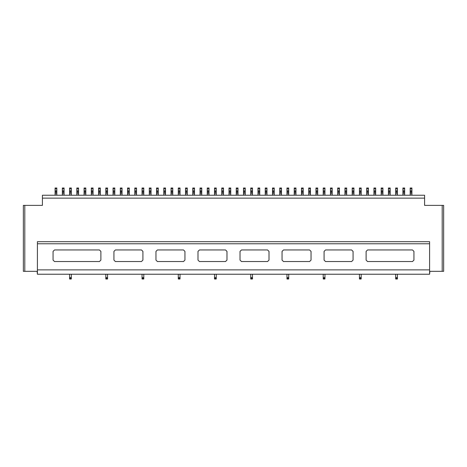 <?xml version="1.0" encoding="UTF-8"?>
<svg xmlns="http://www.w3.org/2000/svg" width="467" height="467" viewBox="0 0 467 467"><rect width="100%" height="100%" fill="white"/><g stroke="black" fill="none" stroke-linecap="round" stroke-linejoin="round"><path stroke-width="0.7" d="M240.02 260.096L240.02 251.398L241.474 249.95L267.556 249.95L269.01 251.398L269.01 260.096L267.556 261.543L241.474 261.543L240.02 260.096M225.526 249.95L199.444 249.95L197.99 251.398L197.99 260.096L199.444 261.543L225.526 261.543L226.98 260.096L226.98 251.398L225.526 249.95M309.586 261.543L283.504 261.543L282.05 260.096L282.05 251.398L283.504 249.95L309.586 249.95L311.04 251.398L311.04 260.096L309.586 261.543M230.745 195.241L230.745 191.616L229.005 191.616L230.745 191.616L230.745 187.991L229.005 187.991L229.005 190.746L230.745 190.746M351.616 261.543L325.534 261.543L324.08 260.096L324.08 251.398L325.534 249.95L351.616 249.95L353.07 251.398L353.07 260.096L351.616 261.543M214.516 278.431L214.516 277.561L216.256 277.561L216.256 279.009L214.516 279.009L214.516 278.431L216.256 278.431M216.256 274.228L216.256 277.561M229.005 195.241L229.005 190.746M243.5 195.241L243.5 191.616L245.239 191.616L243.5 191.616L243.5 190.746L245.239 190.746L245.239 187.991L243.5 187.991L243.5 190.746M245.239 195.241L245.239 190.746M214.516 277.561L214.516 274.228M107.556 274.228L107.556 279.009L105.816 279.009L105.816 278.431L107.556 278.431M69.583 274.228L69.583 279.009L71.323 279.009L71.323 274.228M143.789 274.228L143.789 279.009L142.05 279.009L142.05 278.431L143.789 278.431M142.05 274.228L142.05 278.431M183.496 261.543L184.95 260.096L184.95 251.398L183.496 249.95L157.414 249.95L155.96 251.398L155.96 260.096L157.414 261.543L183.496 261.543M209.006 188.861L209.006 187.991L207.266 187.991L207.266 190.746L209.006 190.746L209.006 188.861L207.266 188.861M207.266 195.241L207.266 191.616L209.006 191.616L209.006 195.241M207.266 190.746L207.266 191.616L209.006 191.616L209.006 190.746M194.511 188.861L194.511 187.991L192.772 187.991L192.772 190.746L194.511 190.746L194.511 188.861L192.772 188.861M192.772 195.241L192.772 191.616L194.511 191.616L194.511 195.241M192.772 190.746L192.772 191.616L194.511 191.616L194.511 190.746M187.267 188.861L187.267 187.991L185.527 187.991L185.527 190.746L187.267 190.746L187.267 188.861L185.527 188.861M185.527 195.241L185.527 191.616L187.267 191.616L187.267 195.241M185.527 190.746L185.527 191.616L187.267 191.616L187.267 190.746M201.762 188.861L201.762 187.991L200.022 187.991L200.022 190.746L201.762 190.746L201.762 188.861L200.022 188.861M200.022 195.241L200.022 191.616L201.762 191.616L201.762 195.241M200.022 190.746L200.022 191.616L201.762 191.616L201.762 190.746M216.256 188.861L216.256 187.991L214.516 187.991L214.516 190.746L216.256 190.746L216.256 188.861L214.516 188.861M214.516 195.241L214.516 191.616L216.256 191.616L216.256 195.241M214.516 190.746L214.516 191.616L216.256 191.616L216.256 190.746M366.11 260.096L366.11 251.398L367.564 249.95L412.489 249.95L413.937 251.398L413.937 260.096L412.489 261.543L367.564 261.543L366.11 260.096M411.912 187.991L410.172 187.991L410.172 190.746L411.912 190.746L411.912 187.991M250.744 279.009L250.744 278.431L252.484 278.431L252.484 279.009L250.744 279.009M250.744 274.228L250.744 278.431M250.744 277.561L252.484 277.561L252.484 278.431M324.95 188.861L324.95 187.991L323.211 187.991L323.211 190.746L324.95 190.746L324.95 188.861L323.211 188.861M323.211 195.241L323.211 191.616L324.95 191.616L324.95 195.241M323.211 190.746L323.211 191.616L324.95 191.616L324.95 190.746M310.456 188.861L310.456 187.991L308.722 187.991L308.722 190.746L310.456 190.746L310.456 188.861L308.722 188.861M308.722 195.241L308.722 191.616L310.456 191.616L310.456 195.241M308.722 190.746L308.722 191.616L310.456 191.616L310.456 190.746M281.473 188.861L281.473 187.991L279.733 187.991L279.733 190.746L281.473 190.746L281.473 188.861L279.733 188.861M279.733 195.241L279.733 191.616L281.473 191.616L281.473 195.241M279.733 190.746L279.733 191.616L281.473 191.616L281.473 190.746M266.978 188.861L266.978 187.991L265.238 187.991L265.238 190.746L266.978 190.746L266.978 188.861L265.238 188.861M265.238 195.241L265.238 191.616L266.978 191.616L266.978 195.241M265.238 190.746L265.238 191.616L266.978 191.616L266.978 190.746M252.484 188.861L252.484 187.991L250.744 187.991L250.744 190.746L252.484 190.746L252.484 188.861L250.744 188.861M250.744 195.241L250.744 191.616L252.484 191.616L252.484 195.241M250.744 190.746L250.744 191.616L252.484 191.616L252.484 190.746M259.734 188.861L259.734 187.991L257.994 187.991L257.994 190.746L259.734 190.746L259.734 188.861L257.994 188.861M257.994 195.241L257.994 191.616L259.734 191.616L259.734 195.241M257.994 190.746L257.994 191.616L259.734 191.616L259.734 190.746M274.228 188.861L274.228 187.991L272.489 187.991L272.489 190.746L274.228 190.746L274.228 188.861L272.489 188.861M272.489 195.241L272.489 191.616L274.228 191.616L274.228 195.241M272.489 190.746L272.489 191.616L274.228 191.616L274.228 190.746M295.967 188.861L295.967 187.991L294.228 187.991L294.228 190.746L295.967 190.746L295.967 188.861L294.228 188.861M294.228 195.241L294.228 191.616L295.967 191.616L295.967 195.241M294.228 190.746L294.228 191.616L295.967 191.616L295.967 190.746M288.717 188.861L288.717 187.991L286.977 187.991L286.977 190.746L288.717 190.746L288.717 188.861L286.977 188.861M286.977 195.241L286.977 191.616L288.717 191.616L288.717 195.241M286.977 190.746L286.977 191.616L288.717 191.616L288.717 190.746M303.211 188.861L303.211 187.991L301.472 187.991L301.472 190.746L303.211 190.746L303.211 188.861L301.472 188.861M301.472 195.241L301.472 191.616L303.211 191.616L303.211 195.241M301.472 190.746L301.472 191.616L303.211 191.616L303.211 190.746M317.706 188.861L317.706 187.991L315.966 187.991L315.966 190.746L317.706 190.746L317.706 188.861L315.966 188.861M315.966 195.241L315.966 191.616L317.706 191.616L317.706 195.241M315.966 190.746L315.966 191.616L317.706 191.616L317.706 190.746M368.428 188.861L368.428 187.991L366.694 187.991L366.694 190.746L368.428 190.746L368.428 188.861L366.694 188.861M366.694 195.241L366.694 191.616L368.428 191.616L368.428 195.241M366.694 190.746L366.694 191.616L368.428 191.616L368.428 190.746M353.939 188.861L353.939 187.991L352.2 187.991L352.2 190.746L353.939 190.746L353.939 188.861L352.2 188.861M352.2 195.241L352.2 191.616L353.939 191.616L353.939 195.241M352.2 190.746L352.2 191.616L353.939 191.616L353.939 190.746M339.445 188.861L339.445 187.991L337.705 187.991L337.705 190.746L339.445 190.746L339.445 188.861L337.705 188.861M337.705 195.241L337.705 191.616L339.445 191.616L339.445 195.241M337.705 190.746L337.705 191.616L339.445 191.616L339.445 190.746M332.2 188.861L332.2 187.991L330.461 187.991L330.461 190.746L332.2 190.746L332.2 188.861L330.461 188.861M330.461 195.241L330.461 191.616L332.2 191.616L332.2 195.241M330.461 190.746L330.461 191.616L332.2 191.616L332.2 190.746M346.689 188.861L346.689 187.991L344.95 187.991L344.95 190.746L346.689 190.746L346.689 188.861L344.95 188.861M344.95 195.241L344.95 191.616L346.689 191.616L346.689 195.241M344.95 190.746L344.95 191.616L346.689 191.616L346.689 190.746M361.184 188.861L361.184 187.991L359.444 187.991L359.444 190.746L361.184 190.746L361.184 188.861L359.444 188.861M359.444 195.241L359.444 191.616L361.184 191.616L361.184 195.241M359.444 190.746L359.444 191.616L361.184 191.616L361.184 190.746M382.922 188.861L382.922 187.991L381.183 187.991L381.183 190.746L382.922 190.746L382.922 188.861L381.183 188.861M381.183 195.241L381.183 191.616L382.922 191.616L382.922 195.241M381.183 190.746L381.183 191.616L382.922 191.616L382.922 190.746M390.173 188.861L390.173 187.991L388.433 187.991L388.433 190.746L390.173 190.746L390.173 188.861L388.433 188.861M388.433 195.241L388.433 191.616L390.173 191.616L390.173 195.241M388.433 190.746L388.433 191.616L390.173 191.616L390.173 190.746M404.661 188.861L404.661 187.991L402.922 187.991L402.922 190.746L404.661 190.746L404.661 188.861L402.922 188.861M402.922 195.241L402.922 191.616L404.661 191.616L404.661 195.241M402.922 190.746L402.922 191.616L404.661 191.616L404.661 190.746M397.417 188.861L397.417 187.991L395.677 187.991L395.677 190.746L397.417 190.746L397.417 188.861L395.677 188.861M395.677 195.241L395.677 191.616L397.417 191.616L397.417 195.241M395.677 190.746L395.677 191.616L397.417 191.616L397.417 190.746M375.678 188.861L375.678 187.991L373.939 187.991L373.939 190.746L375.678 190.746L375.678 188.861L373.939 188.861M373.939 195.241L373.939 191.616L375.678 191.616L375.678 195.241M373.939 190.746L373.939 191.616L375.678 191.616L375.678 190.746M410.172 195.241L410.172 191.616L411.912 191.616L411.912 195.241M323.211 279.009L323.211 278.431L324.95 278.431L324.95 279.009L323.211 279.009M323.211 274.228L323.211 278.431M323.211 277.561L324.95 277.561L324.95 278.431M324.95 274.228L324.95 277.561M397.417 274.228L397.417 277.561L395.677 277.561L395.677 274.228M395.677 279.009L395.677 278.431L397.417 278.431L397.417 279.009L395.677 279.009M395.677 277.561L395.677 278.431M397.417 277.561L397.417 278.431M361.184 274.228L361.184 277.561L359.444 277.561L359.444 274.228M359.444 279.009L359.444 278.431L361.184 278.431L361.184 279.009L359.444 279.009M359.444 277.561L359.444 278.431M361.184 277.561L361.184 278.431M288.717 274.228L288.717 277.561L286.977 277.561L286.977 274.228M286.977 279.009L286.977 278.431L288.717 278.431L288.717 279.009L286.977 279.009M286.977 277.561L286.977 278.431M288.717 277.561L288.717 278.431M252.484 274.228L252.484 277.561M69.583 277.561L71.323 277.561M37.407 269.879L429.593 269.879L429.593 274.228L37.407 274.228L37.407 243.774L429.593 243.774L429.593 241.69L37.407 241.69L37.407 243.774M37.121 271.327L37.407 274.228M429.593 274.228L429.879 271.327M142.05 277.561L143.789 277.561M105.816 274.228L105.816 278.431M105.816 277.561L107.556 277.561M24.798 271.327L24.798 205.381L23.35 205.381L23.35 271.327L37.407 271.327M24.798 205.381L42.409 205.381L42.409 195.241L424.591 195.241L424.591 205.381L443.65 205.381L443.65 271.327L442.202 271.327L442.202 205.381M178.283 279.009L178.283 278.431L180.023 278.431L180.023 279.009L178.283 279.009M178.283 274.228L178.283 278.431M178.283 277.561L180.023 277.561L180.023 278.431M180.023 274.228L180.023 277.561M411.912 190.746L411.912 191.616L410.172 191.616L410.172 190.746M141.466 249.95L115.384 249.95L113.93 251.398L113.93 260.096L115.384 261.543L141.466 261.543L142.92 260.096L142.92 251.398L141.466 249.95M54.511 261.543L99.436 261.543L100.89 260.096L100.89 251.398L99.436 249.95L54.511 249.95L53.063 251.398L53.063 260.096L54.511 261.543M429.593 269.879L429.593 243.774M165.528 188.861L165.528 187.991L163.789 187.991L163.789 190.746L165.528 190.746L165.528 188.861L163.789 188.861M163.789 195.241L163.789 191.616L165.528 191.616L165.528 195.241M163.789 190.746L163.789 191.616L165.528 191.616L165.528 190.746M172.772 188.861L172.772 187.991L171.033 187.991L171.033 190.746L172.772 190.746L172.772 188.861L171.033 188.861M171.033 195.241L171.033 191.616L172.772 191.616L172.772 195.241M171.033 190.746L171.033 191.616L172.772 191.616L172.772 190.746M151.034 188.861L151.034 187.991L149.294 187.991L149.294 190.746L151.034 190.746L151.034 188.861L149.294 188.861M149.294 195.241L149.294 191.616L151.034 191.616L151.034 195.241M149.294 190.746L149.294 191.616L151.034 191.616L151.034 190.746M158.278 188.861L158.278 187.991L156.544 187.991L156.544 190.746L158.278 190.746L158.278 188.861L156.544 188.861M156.544 195.241L156.544 191.616L158.278 191.616L158.278 195.241M156.544 190.746L156.544 191.616L158.278 191.616L158.278 190.746M136.539 188.861L136.539 187.991L134.8 187.991L134.8 190.746L136.539 190.746L136.539 188.861L134.8 188.861M134.8 195.241L134.8 191.616L136.539 191.616L136.539 195.241M134.8 190.746L134.8 191.616L136.539 191.616L136.539 190.746M143.789 188.861L143.789 187.991L142.05 187.991L142.05 190.746L143.789 190.746L143.789 188.861L142.05 188.861M142.05 195.241L142.05 191.616L143.789 191.616L143.789 195.241M142.05 190.746L142.05 191.616L143.789 191.616L143.789 190.746M93.061 188.861L93.061 187.991L91.322 187.991L91.322 190.746L93.061 190.746L93.061 188.861L91.322 188.861M91.322 195.241L91.322 191.616L93.061 191.616L93.061 195.241M91.322 190.746L91.322 191.616L93.061 191.616L93.061 190.746M71.323 188.861L71.323 187.991L69.583 187.991L69.583 190.746L71.323 190.746L71.323 188.861L69.583 188.861M69.583 195.241L69.583 191.616L71.323 191.616L71.323 195.241M69.583 190.746L69.583 191.616L71.323 191.616L71.323 190.746M56.828 188.861L56.828 187.991L55.088 187.991L55.088 190.746L56.828 190.746L56.828 188.861L55.088 188.861M55.088 195.241L55.088 191.616L56.828 191.616L56.828 195.241M55.088 190.746L55.088 191.616L56.828 191.616L56.828 190.746M64.078 188.861L64.078 187.991L62.339 187.991L62.339 190.746L64.078 190.746L64.078 188.861L62.339 188.861M62.339 195.241L62.339 191.616L64.078 191.616L64.078 195.241M62.339 190.746L62.339 191.616L64.078 191.616L64.078 190.746M78.567 188.861L78.567 187.991L76.827 187.991L76.827 190.746L78.567 190.746L78.567 188.861L76.827 188.861M76.827 195.241L76.827 191.616L78.567 191.616L78.567 195.241M76.827 190.746L76.827 191.616L78.567 191.616L78.567 190.746M85.817 188.861L85.817 187.991L84.078 187.991L84.078 190.746L85.817 190.746L85.817 188.861L84.078 188.861M84.078 195.241L84.078 191.616L85.817 191.616L85.817 195.241M84.078 190.746L84.078 191.616L85.817 191.616L85.817 190.746M107.556 188.861L107.556 187.991L105.816 187.991L105.816 190.746L107.556 190.746L107.556 188.861L105.816 188.861M105.816 195.241L105.816 191.616L107.556 191.616L107.556 195.241M105.816 190.746L105.816 191.616L107.556 191.616L107.556 190.746M122.05 188.861L122.05 187.991L120.311 187.991L120.311 190.746L122.05 190.746L122.05 188.861L120.311 188.861M120.311 195.241L120.311 191.616L122.05 191.616L122.05 195.241M120.311 190.746L120.311 191.616L122.05 191.616L122.05 190.746M114.8 188.861L114.8 187.991L113.061 187.991L113.061 190.746L114.8 190.746L114.8 188.861L113.061 188.861M113.061 195.241L113.061 191.616L114.8 191.616L114.8 195.241M113.061 190.746L113.061 191.616L114.8 191.616L114.8 190.746M100.306 188.861L100.306 187.991L98.572 187.991L98.572 190.746L100.306 190.746L100.306 188.861L98.572 188.861M98.572 195.241L98.572 191.616L100.306 191.616L100.306 195.241M98.572 190.746L98.572 191.616L100.306 191.616L100.306 190.746M129.295 188.861L129.295 187.991L127.555 187.991L127.555 190.746L129.295 190.746L129.295 188.861L127.555 188.861M127.555 195.241L127.555 191.616L129.295 191.616L129.295 195.241M127.555 190.746L127.555 191.616L129.295 191.616L129.295 190.746M180.023 188.861L180.023 187.991L178.283 187.991L178.283 190.746L180.023 190.746L180.023 188.861L178.283 188.861M178.283 195.241L178.283 191.616L180.023 191.616L180.023 195.241M178.283 190.746L178.283 191.616L180.023 191.616L180.023 190.746M429.593 271.327L442.202 271.327M42.409 198.136L424.591 198.136M237.995 187.991L236.255 187.991L236.255 190.746L237.995 190.746L237.995 187.991M237.995 190.746L237.995 191.616L236.255 191.616L237.995 191.616L237.995 195.241M236.255 195.241L236.255 193.787L237.995 193.787M236.255 190.746L236.255 193.787M223.5 195.241L223.5 187.991L221.761 187.991L221.761 190.746L223.5 190.746M221.761 195.241L221.761 193.787L223.5 193.787M221.761 190.746L221.761 191.616L223.5 191.616L221.761 191.616L221.761 193.787M229.005 192.486L230.745 192.486M230.745 188.861L229.005 188.861M229.005 193.787L230.745 193.787M207.266 192.486L209.006 192.486M207.266 193.787L209.006 193.787M192.772 192.486L194.511 192.486M192.772 193.787L194.511 193.787M185.527 192.486L187.267 192.486M185.527 193.787L187.267 193.787M200.022 192.486L201.762 192.486M200.022 193.787L201.762 193.787M214.516 192.486L216.256 192.486M214.516 193.787L216.256 193.787M243.5 193.787L245.239 193.787M323.211 192.486L324.95 192.486M323.211 193.787L324.95 193.787M308.722 192.486L310.456 192.486M308.722 193.787L310.456 193.787M279.733 192.486L281.473 192.486M279.733 193.787L281.473 193.787M265.238 192.486L266.978 192.486M265.238 193.787L266.978 193.787M250.744 192.486L252.484 192.486M250.744 193.787L252.484 193.787M257.994 192.486L259.734 192.486M257.994 193.787L259.734 193.787M272.489 192.486L274.228 192.486M272.489 193.787L274.228 193.787M294.228 192.486L295.967 192.486M294.228 193.787L295.967 193.787M286.977 192.486L288.717 192.486M286.977 193.787L288.717 193.787M301.472 192.486L303.211 192.486M301.472 193.787L303.211 193.787M315.966 192.486L317.706 192.486M315.966 193.787L317.706 193.787M366.694 192.486L368.428 192.486M366.694 193.787L368.428 193.787M352.2 192.486L353.939 192.486M352.2 193.787L353.939 193.787M337.705 192.486L339.445 192.486M337.705 193.787L339.445 193.787M330.461 192.486L332.2 192.486M330.461 193.787L332.2 193.787M344.95 192.486L346.689 192.486M344.95 193.787L346.689 193.787M359.444 192.486L361.184 192.486M359.444 193.787L361.184 193.787M381.183 192.486L382.922 192.486M381.183 193.787L382.922 193.787M388.433 192.486L390.173 192.486M388.433 193.787L390.173 193.787M402.922 192.486L404.661 192.486M402.922 193.787L404.661 193.787M395.677 192.486L397.417 192.486M395.677 193.787L397.417 193.787M373.939 192.486L375.678 192.486M373.939 193.787L375.678 193.787M410.172 192.486L411.912 192.486M245.239 188.861L243.5 188.861M243.5 192.486L245.239 192.486M69.583 278.431L71.323 278.431M163.789 192.486L165.528 192.486M163.789 193.787L165.528 193.787M171.033 192.486L172.772 192.486M171.033 193.787L172.772 193.787M149.294 192.486L151.034 192.486M149.294 193.787L151.034 193.787M156.544 192.486L158.278 192.486M156.544 193.787L158.278 193.787M134.8 192.486L136.539 192.486M134.8 193.787L136.539 193.787M142.05 192.486L143.789 192.486M142.05 193.787L143.789 193.787M91.322 192.486L93.061 192.486M91.322 193.787L93.061 193.787M69.583 192.486L71.323 192.486M69.583 193.787L71.323 193.787M55.088 192.486L56.828 192.486M55.088 193.787L56.828 193.787M62.339 192.486L64.078 192.486M62.339 193.787L64.078 193.787M76.827 192.486L78.567 192.486M76.827 193.787L78.567 193.787M84.078 192.486L85.817 192.486M84.078 193.787L85.817 193.787M105.816 192.486L107.556 192.486M105.816 193.787L107.556 193.787M120.311 192.486L122.05 192.486M120.311 193.787L122.05 193.787M113.061 192.486L114.8 192.486M113.061 193.787L114.8 193.787M98.572 192.486L100.306 192.486M98.572 193.787L100.306 193.787M127.555 192.486L129.295 192.486M127.555 193.787L129.295 193.787M178.283 192.486L180.023 192.486M178.283 193.787L180.023 193.787M411.912 188.861L410.172 188.861M410.172 193.787L411.912 193.787M237.995 188.861L236.255 188.861M236.255 192.486L237.995 192.486M221.761 192.486L223.5 192.486M223.5 188.861L221.761 188.861"/></g></svg>

